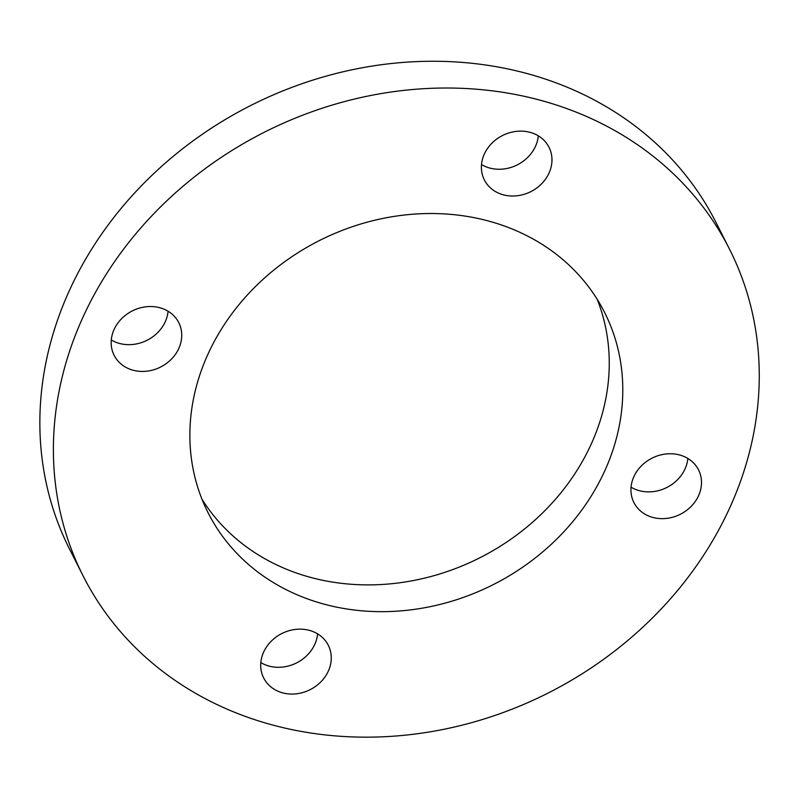 <?xml version="1.0" encoding="UTF-8"?>
<svg xmlns="http://www.w3.org/2000/svg" width="799" height="799" viewBox="0 0 799 799"><rect width="100%" height="100%" fill="white"/><g stroke="black" fill="none" stroke-linecap="round" stroke-linejoin="round"><path stroke-width="1.2" d="M729.507 249.158L715.964 222.392A362.147 314.257 153.2 0 0 250.976 105.378A362.147 314.257 153.2 0 0 69.623 549.253L83.156 576.019A362.147 314.257 153.2 0 0 268.394 723.854A362.147 314.257 153.2 0 0 657.377 612.953A362.147 314.257 153.2 0 0 729.507 249.158A362.147 314.257 153.2 0 0 264.509 132.145A362.147 314.257 153.2 0 0 83.156 576.019M201.947 499.135A222.112 192.749 153.2 0 0 308.194 576.728A222.112 192.749 153.2 0 0 540.723 514.716A222.112 192.749 153.2 0 0 597.173 299.275M321.727 603.495A222.112 192.749 153.2 0 0 560.309 535.48A222.112 192.749 153.2 0 0 604.543 312.349A222.112 192.749 153.2 0 0 319.35 240.589A222.112 192.749 153.2 0 0 208.12 512.828A222.112 192.749 153.2 0 0 321.727 603.495M111.281 339.955A36.215 31.431 153.2 0 0 119.121 343.34A36.215 31.431 153.2 0 0 168.08 311.23M132.654 370.107A36.215 31.431 153.2 0 0 171.555 359.011A36.215 31.431 153.2 0 0 178.766 322.636A36.215 31.431 153.2 0 0 132.274 310.931A36.215 31.431 153.2 0 0 114.137 355.315A36.215 31.431 153.2 0 0 132.654 370.107M481.507 164.554A36.215 31.431 153.2 0 0 489.348 167.93A36.215 31.431 153.2 0 0 538.306 135.83M502.891 194.696A36.215 31.431 153.2 0 0 541.782 183.61A36.215 31.431 153.2 0 0 548.993 147.226A36.215 31.431 153.2 0 0 502.501 135.53A36.215 31.431 153.2 0 0 484.364 179.915A36.215 31.431 153.2 0 0 502.891 194.696M631.04 487.18A36.215 31.431 153.2 0 0 638.88 490.556A36.215 31.431 153.2 0 0 687.839 458.456M652.413 517.323A36.215 31.431 153.2 0 0 691.315 506.236A36.215 31.431 153.2 0 0 698.526 469.852A36.215 31.431 153.2 0 0 652.024 458.157A36.215 31.431 153.2 0 0 633.897 502.541A36.215 31.431 153.2 0 0 652.413 517.323M260.814 662.581A36.215 31.431 153.2 0 0 268.654 665.966A36.215 31.431 153.2 0 0 317.612 633.857M282.187 692.733A36.215 31.431 153.2 0 0 321.088 681.637A36.215 31.431 153.2 0 0 328.299 645.262A36.215 31.431 153.2 0 0 281.797 633.557A36.215 31.431 153.2 0 0 263.67 677.942A36.215 31.431 153.2 0 0 282.187 692.733"/></g></svg>
